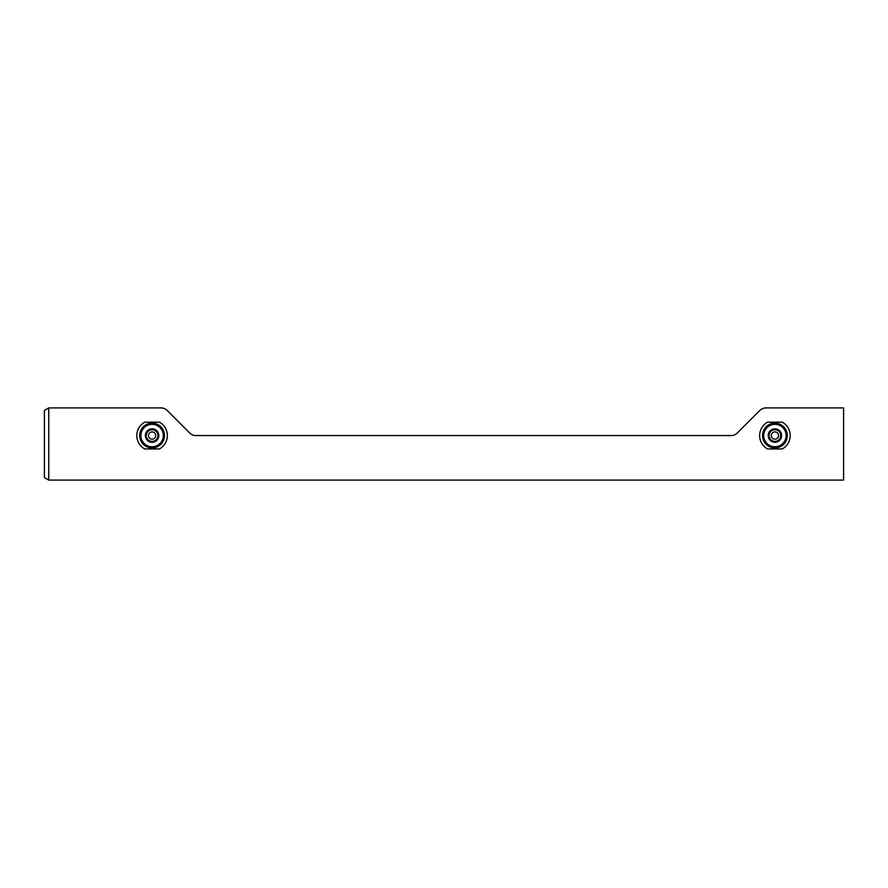 <?xml version="1.0" encoding="UTF-8"?>
<svg xmlns="http://www.w3.org/2000/svg" width="888" height="888" viewBox="0 0 888 888"><rect width="100%" height="100%" fill="white"/><g stroke="black" fill="none" stroke-linecap="round" stroke-linejoin="round"><path stroke-width="1.33" d="M48.762 480.086L843.6 480.086L843.6 407.914L766.011 407.914A8.736 8.736 0 0 0 759.839 410.467L737.306 433A8.736 8.736 0 0 1 731.135 435.564L195.871 435.564A8.736 8.736 0 0 1 189.688 433L167.155 410.467A8.736 8.736 0 0 0 160.983 407.914L48.762 407.914L48.762 480.086L44.4 477.566L44.4 410.434L48.762 407.914M782.284 448.951A15.285 15.285 0 0 0 782.284 422.177L767.554 422.177A15.285 15.285 0 0 0 767.554 448.951L782.284 448.951M159.452 448.951A15.285 15.285 0 0 0 159.452 422.177L144.722 422.177A15.285 15.285 0 0 0 144.722 448.951L159.452 448.951M152.081 442.28A6.727 6.727 0 0 1 146.265 438.916L152.081 442.28L157.909 438.916A6.727 6.727 0 0 1 152.081 442.28L146.265 438.916A6.727 6.727 0 0 1 146.265 432.201L146.265 438.916L146.265 432.201A6.727 6.727 0 0 1 152.081 428.837L146.265 432.201L152.081 428.837A6.727 6.727 0 0 1 157.909 438.916L157.909 432.201L152.081 428.837L157.909 432.201L157.909 438.916L152.081 442.28M139.716 435.564A12.365 12.365 0 0 1 158.275 424.853A12.365 12.365 0 0 1 158.275 446.276A12.365 12.365 0 0 1 139.716 435.564M149.173 440.603A5.816 5.816 0 0 1 149.173 430.514A5.816 5.816 0 0 1 157.909 435.564A5.816 5.816 0 0 1 149.173 440.603M148.451 435.564A3.641 3.641 0 0 1 153.902 432.412A3.641 3.641 0 0 1 153.902 438.705A3.641 3.641 0 0 1 148.451 435.564M774.913 442.28A6.727 6.727 0 0 1 769.097 438.916L774.913 442.28L780.73 438.916A6.727 6.727 0 0 1 774.913 442.28L769.097 438.916A6.727 6.727 0 0 1 769.097 432.201L769.097 438.916L769.097 432.201A6.727 6.727 0 0 1 774.913 428.837L769.097 432.201L774.913 428.837A6.727 6.727 0 0 1 780.73 438.916L780.73 432.201L774.913 428.837L780.73 432.201L780.73 438.916L774.913 442.28M762.548 435.564A12.365 12.365 0 0 1 781.096 424.853A12.365 12.365 0 0 1 781.096 446.276A12.365 12.365 0 0 1 762.548 435.564M772.005 440.603A5.816 5.816 0 0 1 772.005 430.514A5.816 5.816 0 0 1 780.73 435.564A5.816 5.816 0 0 1 772.005 440.603M771.272 435.564A3.641 3.641 0 0 1 776.734 432.412A3.641 3.641 0 0 1 776.734 438.705A3.641 3.641 0 0 1 771.272 435.564M140.881 435.564A11.2 11.2 0 0 1 157.687 425.851A11.2 11.2 0 0 1 157.687 445.265A11.2 11.2 0 0 1 140.881 435.564M763.713 435.564A11.2 11.2 0 0 1 780.519 425.851A11.2 11.2 0 0 1 780.519 445.265A11.2 11.2 0 0 1 763.713 435.564"/></g></svg>
